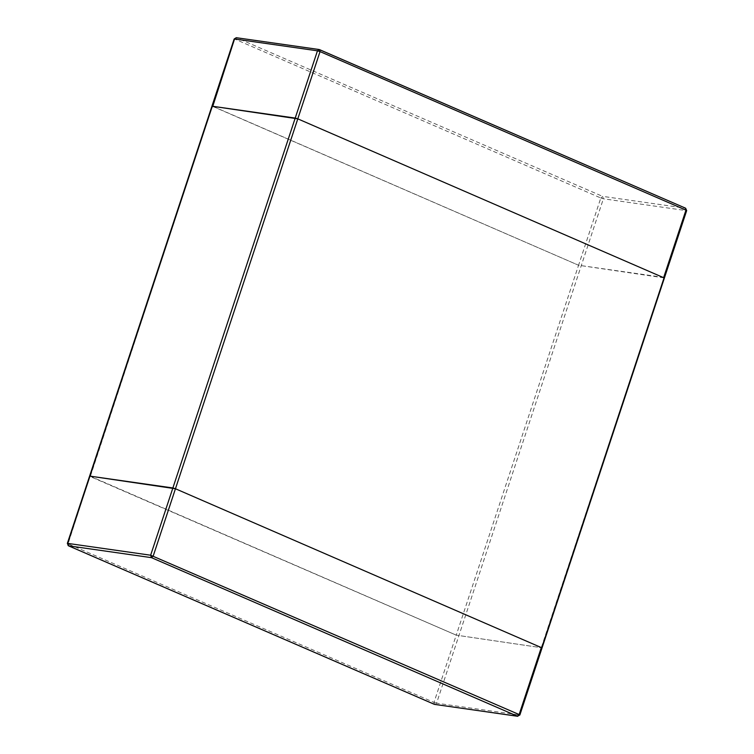 <?xml version="1.0" encoding="UTF-8"?>
<svg xmlns="http://www.w3.org/2000/svg" width="754" height="754" viewBox="0 0 754 754"><rect width="100%" height="100%" fill="white"/><g stroke="black" fill="none" stroke-linecap="round" stroke-linejoin="round"><path stroke-width="0.57" stroke-dasharray="3.77 2.83" d="M663.718 277.397L578.563 265.248L212.308 106.239L90.31 476.603L456.236 635.141L541.721 647.761L456.236 635.141L578.563 265.248L212.769 106.305M89.971 476.132L456.236 635.141L433.993 702.398L68.067 543.851L89.971 476.132M541.391 647.29L664.048 277.868L578.563 265.248L600.806 197.991L234.551 38.982M541.721 647.761L519.478 715.018L436.566 703.19L603.379 198.783L600.806 197.991L602.531 196.342L236.605 37.794L319.828 49.755M436.566 703.19L433.993 702.398L434.511 704.377L436.566 703.19M519.148 714.547L519.478 715.018L517.423 716.206M68.586 545.83L67.728 543.389M685.961 210.14L685.443 208.17L602.531 196.342L603.379 198.783L686.291 210.611L664.048 277.868M236.275 37.7L234.88 39.453"/><path stroke-width="1.13" d="M541.721 647.761L175.456 488.752L541.721 647.761L664.048 277.868L297.792 118.849L664.048 277.868M295.219 118.067L212.308 106.239L297.792 118.849L295.219 118.067L172.883 487.961L89.971 476.132L175.456 488.752L172.883 487.961L150.64 555.217L67.728 543.389L234.551 38.982L317.462 50.81L295.219 118.067M663.718 277.397L685.961 210.14L320.035 51.602L319.507 49.623L685.612 208.208L319.187 49.528L317.462 50.81L320.035 51.602L153.213 556L151.497 557.658L68.586 545.83L434.511 704.377L517.423 716.206L151.497 557.658L150.64 555.217L519.148 714.547L541.391 647.29M435.181 704.472L434.2 704.236M685.612 208.208L686.677 210.592L519.855 714.99L517.423 716.206L519.148 714.547L519.478 715.018M68.067 543.851L68.586 545.83L68.067 545.444M235.041 39.048L234.551 38.982L212.637 106.7M234.551 38.982L236.605 37.794M686.291 210.611L685.443 208.17M319.187 49.528L236.275 37.7L234.164 39.001L67.351 543.408L68.416 545.783L434.351 704.33L517.753 716.3"/></g></svg>
